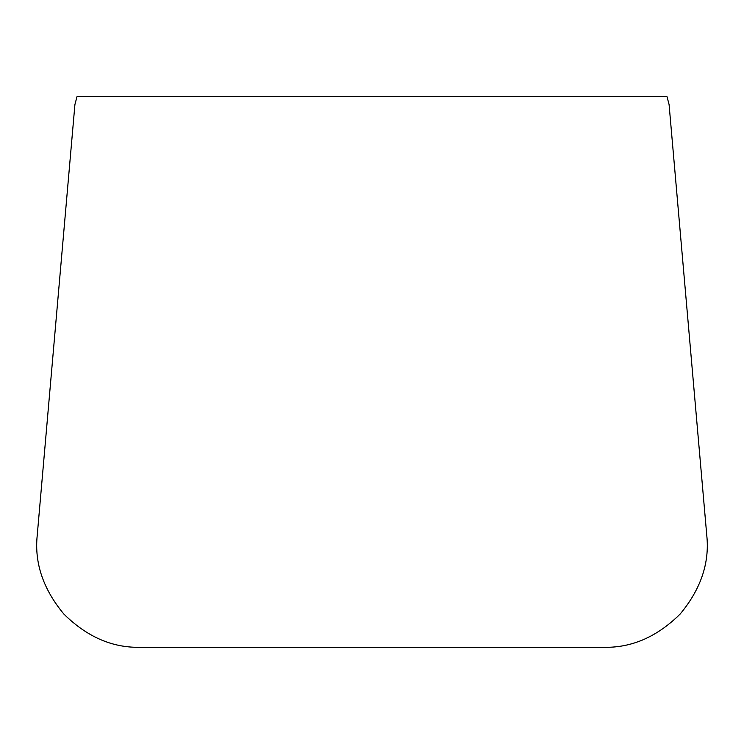 <?xml version="1.0" encoding="UTF-8"?>
<svg xmlns="http://www.w3.org/2000/svg" width="744" height="744" viewBox="0 0 744 744"><rect width="100%" height="100%" fill="white"/><g stroke="black" fill="none" stroke-linecap="round" stroke-linejoin="round"><path stroke-width="1.12" d="M706.8 535.643L669.079 104.532L667.015 96.692L76.985 96.692L74.921 104.532L37.2 535.643C34.364 563.087 43.226 589.202 63.798 613.986C86.695 636.641 111.935 647.745 139.528 647.308L604.472 647.308C632.065 647.745 657.305 636.641 680.202 613.986C700.774 589.202 709.636 563.087 706.8 535.643"/></g></svg>
